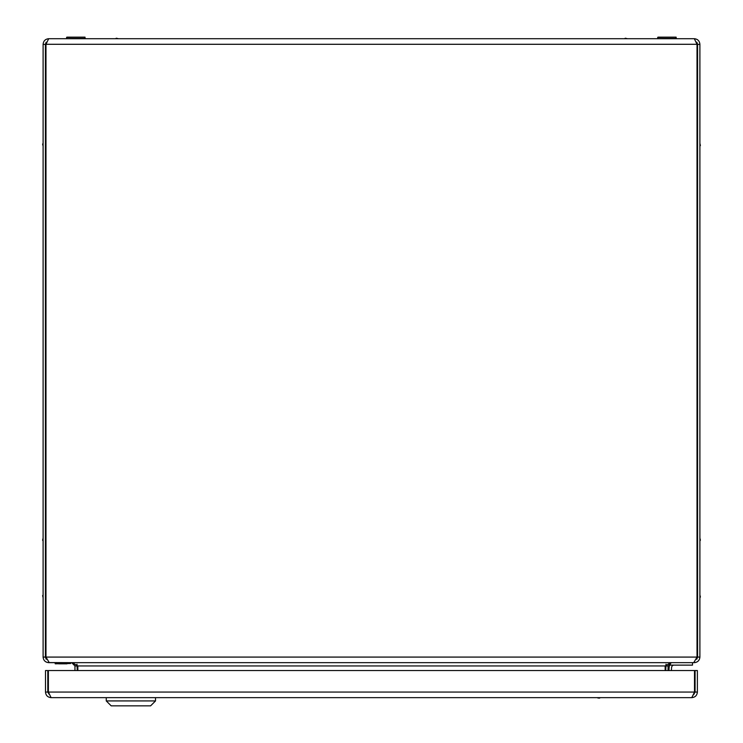 <?xml version="1.0" encoding="UTF-8"?>
<svg xmlns="http://www.w3.org/2000/svg" width="743" height="743" viewBox="0 0 743 743"><rect width="100%" height="100%" fill="white"/><g stroke="black" fill="none" stroke-linecap="round" stroke-linejoin="round"><path stroke-width="1.11" d="M700.389 145.461L699.897 146.232L700.389 145.461L699.897 143.334M700.389 597.01L699.897 597.781L700.389 597.01L699.897 594.883M624.557 38.71L625.327 38.218L627.454 38.71M699.897 540.969L700.389 540.189L699.897 538.062M43.103 540.969L42.611 540.189L43.103 538.062M42.611 144.105L43.103 143.334L42.611 144.105L43.103 146.232M42.611 595.654L43.103 594.883L42.611 595.654L43.103 597.781M115.546 38.71L116.317 38.218L118.443 38.71M77.253 670.548L76.975 664.196M74.959 670.548L74.959 665.951L71.672 662.663L48.685 662.58M666.025 664.196L665.747 670.548M46.252 659.282L45.397 657.081L45.982 657.081L45.982 44.292L48.685 38.71L694.315 38.71C697.686 39.063 699.544 40.93 699.897 44.292L699.897 657.081C699.544 660.453 697.686 662.31 694.315 662.663L671.328 662.663L668.041 665.951L668.041 670.548M48.685 662.663C45.314 662.31 43.456 660.453 43.103 657.081L45.397 657.081L45.397 44.292L46.187 42.165M48.685 38.71C45.314 39.063 43.456 40.93 43.103 44.292L43.103 657.081M694.315 38.71L697.018 44.292L697.018 657.081L45.982 657.081L49.261 662.663L693.739 662.663L697.018 657.081L697.603 657.081L697.603 44.292L696.813 42.165M72.257 662.663L77.839 665.951L77.839 670.548M665.161 670.548L665.161 665.951L670.743 662.663M665.161 665.951L77.839 665.951M699.897 657.081L697.603 657.081L696.748 659.282M45.982 44.515L43.103 44.292M699.897 44.292L697.018 44.515M45.982 590.174L45.397 590.174M45.982 602.489L45.397 602.489M45.982 533.363L45.397 533.363M45.982 545.678L45.397 545.678M697.018 602.489L697.603 602.489M697.018 590.174L697.603 590.174M697.018 545.678L697.603 545.678M697.018 533.363L697.603 533.363M697.018 150.94L697.603 150.94M697.018 138.625L697.603 138.625M45.982 138.625L45.397 138.625M45.982 150.94L45.397 150.94M599.536 698.132L600.307 697.64L599.536 698.132L597.409 697.64L598.18 698.132M691.789 697.64L51.091 697.64L48.388 692.058L48.388 670.548L697.38 670.548L697.38 692.058L695.076 692.058L695.076 670.548L694.501 670.548L694.501 692.058L691.789 697.64C695.179 697.315 697.045 695.448 697.38 692.058M693.618 694.789L695.076 692.058M693.832 694.166L694.166 693.117M694.501 692.058L48.388 692.058L48.722 693.145M49.066 694.213L47.803 692.058L47.803 670.548L45.509 670.548L45.509 692.058C45.834 695.448 47.691 697.305 51.091 697.64M45.509 692.058L47.803 692.058M694.501 685.074A6.613 6.613 0 0 0 695.076 682.371A6.613 6.613 0 0 1 694.501 685.074M150.597 705.85L155.519 700.928L150.597 705.85L111.19 705.85L106.258 700.928L155.519 700.928L155.519 697.64M670.344 662.821L670.344 665.124L692.513 665.124L692.513 662.663M671.366 670.548L671.616 667.39A2.461 2.461 0 0 1 674.068 665.124M669.164 667.195L668.895 670.548L669.164 667.195A4.922 4.922 0 0 1 670.344 664.372M55.251 662.663L55.251 663.815L70.687 663.49L70.687 662.997L54.926 662.997M70.687 662.997L70.687 663.49M58.623 663.815L66.991 663.815L58.623 663.815M66.87 37.15L85.018 37.15L66.545 37.475L85.018 37.15L85.018 38.71M66.545 37.475L66.87 38.71L85.343 38.385M676.13 37.15L657.657 37.475L676.13 37.15L657.982 37.15L676.13 37.15L676.13 38.71M657.657 37.475L657.982 38.71L676.455 38.385M74.959 665.951L77.253 665.951M45.982 44.292L697.018 44.292M668.041 665.951L665.747 665.951M106.258 697.64L106.258 700.928L111.19 705.85"/></g></svg>
